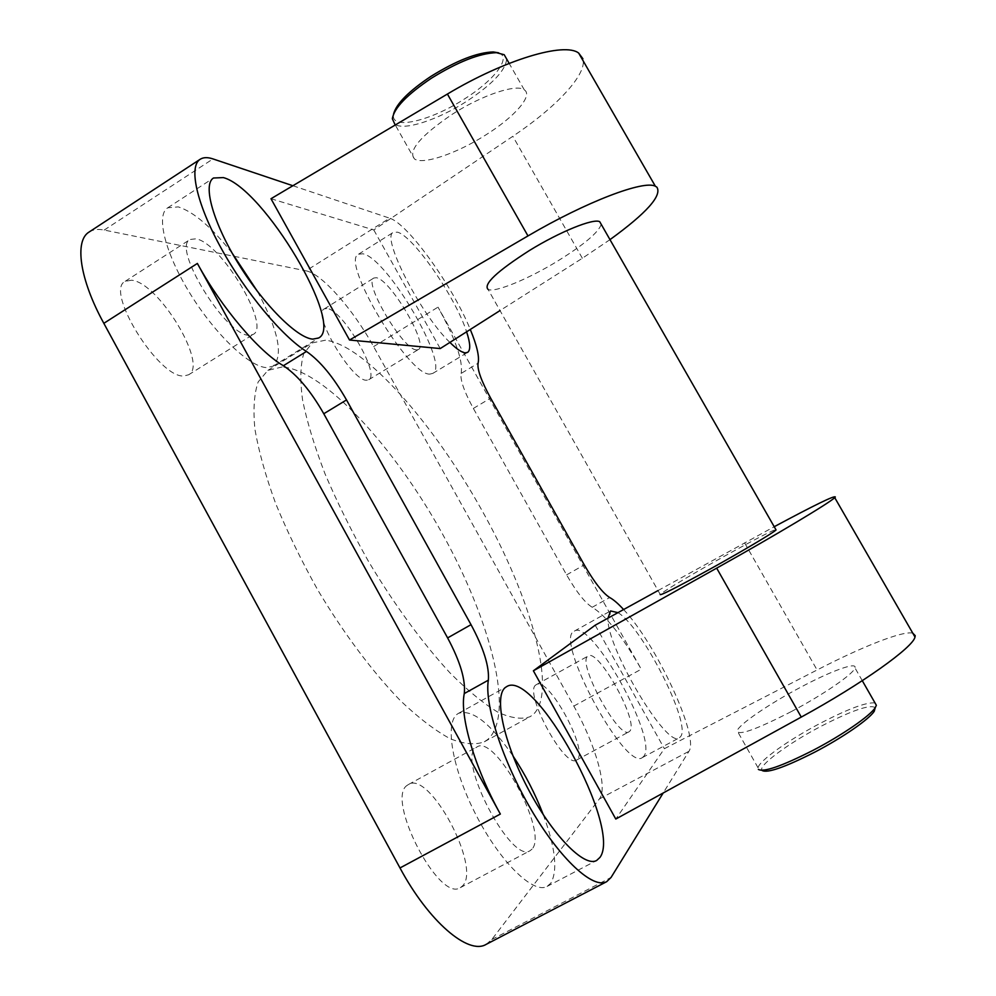 <?xml version="1.0" encoding="UTF-8"?>
<svg xmlns="http://www.w3.org/2000/svg" width="996" height="996" viewBox="0 0 996 996"><rect width="100%" height="100%" fill="white"/><g stroke="black" fill="none" stroke-linecap="round" stroke-linejoin="round"><path stroke-width="0.75" stroke-dasharray="4.98 3.74" d="M282.179 366.964L267.874 370.363L258.201 381.879C254.105 393.569 253.009 409.344 254.914 429.176C258.686 451.126 265.571 475.851 275.593 503.341C287.321 531.852 301.39 560.76 317.811 590.055C343.645 633.307 372.629 671.976 400.454 700.711C418.581 717.904 435.152 730.566 450.167 738.721C463.962 744.174 475.366 745.195 484.367 741.771L487.704 739.518C515.43 714.879 490.717 620.496 442.436 533.868C394.354 447.067 324.248 369.877 282.179 366.964M325.505 340.196L312.271 342.898L303.693 353.779C300.344 365.071 299.97 380.497 302.572 400.043C307.005 421.769 314.475 446.333 324.995 473.76C337.146 502.27 351.526 531.254 368.109 560.736C394.08 604.323 422.814 643.541 450.03 672.923C467.684 690.564 483.707 703.686 498.075 712.302C511.197 718.216 521.879 719.672 530.133 716.672L533.146 714.593C557.959 691.485 530.88 597.812 482.176 510.799C433.646 423.636 364.959 344.915 325.505 340.196M536.01 684.862C523.137 691.498 564.844 769.161 576.535 760.085L577.419 759.388C588.387 749.577 548.037 676.085 536.433 684.576L536.01 684.862M629.796 731.151L629.024 731.786C618.89 740.065 576.535 662.004 587.889 656.202L588.263 655.953C598.359 648.284 639.233 722.137 629.796 731.151M643.827 756.263L642.345 757.583C625.364 771.663 553.975 639.171 573.995 631.34L574.368 631.103C591.238 618.69 658.518 739.518 643.827 756.263M617.956 612.652C641.822 626.31 691.548 723.694 680.642 736.579L679.334 737.812C667.32 749.627 605.805 646.479 608.033 618.118M407.476 785.159C384.966 797.759 438.863 902.911 460.351 887.635L462.53 885.917C481.666 867.616 429.562 770.257 408.522 784.475L407.476 785.159M532.051 849.078L530.146 850.646C511.359 864.54 456.218 758.691 476.125 747.535L477.034 746.913C495.498 734.089 548.51 832.096 532.051 849.078M543.281 814.728C555.432 847.721 557.947 870.529 550.825 883.153L547.128 886.403C533.445 894.445 500.179 862.1 476.175 815.263C451.997 768.551 444.465 722.324 457.6 713.908L458.534 713.323C472.141 708.965 490.281 723.158 512.952 755.889M326.9 308.474L324.248 308.909C311.711 313.703 352.522 382.091 366.752 380.211L368.707 379.737C380.709 374.546 342.45 309.32 326.9 308.474M416.652 349.857C403.754 350.878 362.731 281.943 373.923 277.996L376.326 277.735C390.581 279.453 429.077 345.139 418.407 349.509L416.652 349.857M430.148 374.023C409.456 377.31 339.624 260.554 358.585 254.179L362.955 253.806C387.419 258.151 450.267 365.843 432.762 373.413L430.148 374.023M449.906 342.425C420.561 314.587 380.509 235.928 393.42 232.329L397.479 232.168C413.427 236.114 455.907 297.904 466.601 331.817M131.584 280.225L125.21 281.295C104.281 290.583 158.962 378.517 183.887 375.953L188.593 374.795C208.513 365.096 158.762 282.428 131.584 280.225M249.012 335.241C226.266 336.324 171.362 247.307 190.087 239.488L195.888 238.816C220.963 242.563 271.012 326.053 253.27 334.382L249.012 335.241M257.578 291.604C278.419 330.597 283.599 355.448 273.128 366.142L266.828 367.599C250.282 367.4 216.008 335.353 190.697 294.579C165.261 253.843 155.588 215.049 167.714 207.815L178.296 206.882C193.809 211.887 211.824 227.399 232.329 253.42M609.988 239.638L582.361 258.25L500.017 310.578M270.987 198.727L373.786 229.952L512.828 136.303C556.191 107.307 587.491 74.214 582.909 58.764M506.665 59.025C505.707 70.23 492.385 84.324 466.713 101.293C437.954 119.906 403.467 131.186 394.802 124.139L414.411 158.899C422.678 165.212 456.94 153.409 485.836 134.908C514.397 117.08 533.47 95.492 524.282 89.839C516.625 83.577 481.927 95.093 452.097 114.391C420.412 135.966 407.862 150.807 414.411 158.899M498.623 52.825C512.069 57.17 494.253 80.24 464.846 98.716C431.604 120.441 392.038 130.327 393.408 115.399L393.569 114.042M875.048 702.977C866.819 701.919 848.604 708.654 820.43 723.208C789.131 739.555 759.014 760.869 758.056 767.792L758.342 769.385L762.027 770.443C757.583 765.986 788.471 743.24 821.588 725.997C852.277 710.285 870.155 704.172 875.247 707.658M791.123 711.679C823.493 694.635 854.008 673.545 854.979 667.905C857.344 661.332 830.639 671.167 800.137 687.526C768.987 704.01 738.609 724.727 737.189 730.827C738.061 736.019 756.039 729.632 791.123 711.679M601.235 224.349C598.459 232.479 583.905 244.73 557.598 261.089C528.204 279.141 494.813 292.949 488.065 289.4L660.186 594.375C663.274 591.313 694.598 572.762 725.213 555.78C752.702 540.567 769.559 531.802 775.784 529.474M373.786 229.952L440.232 348.563M912.772 633.145C902.886 630.53 862.262 646.628 817.081 669.984L664.394 748.681L615.789 819.048M658.032 590.566L774.216 526.722M595.21 625.189L664.394 748.681M461.148 373.413C463.227 361.087 455.521 339.001 438.016 307.142L641.262 669.225C622.463 636.432 606.116 615.777 592.234 607.274C585.138 602.954 576.597 592.159 566.6 574.879L473.349 408.422C464.074 391.316 460.003 379.638 461.148 373.413L478.08 363.229M486.135 944.382L491.812 939.502L599.393 798.941C608.17 788.284 595.459 744.46 573.808 706.089L373.612 346.596C353.169 309.432 321.82 273.626 305.984 270.825L389.623 218.186C407.812 223.428 452.881 286.425 470.286 329.477M89.105 232.031C93.076 229.491 98.094 228.843 104.182 230.064L305.984 270.825M292.886 185.729L389.623 218.186M623.596 609.54C655.829 643.466 699.653 736.866 688.921 751.32L663.199 792.978M582.361 258.25L512.828 136.303M744.61 542.845L817.081 669.984M573.808 706.089L641.262 669.225M373.612 346.596L438.016 307.142M473.349 408.422L490.642 398.126M104.182 230.064L212.995 158.924M491.812 939.502L611.058 877.451M566.6 574.879L584.266 564.894M592.234 607.274L609.689 597.525M599.393 798.941L688.921 751.32M484.367 741.771L530.133 716.672M267.874 370.363L312.271 342.898M576.535 760.085L629.024 731.786M642.345 757.583L679.334 737.812M460.351 887.635L530.146 850.646M547.128 886.403L596.666 860.457M324.248 308.909L373.923 277.996M358.585 254.179L393.42 232.329M125.21 281.295L190.087 239.488M167.714 207.815L213.493 178.01M862.287 680.691L854.979 667.905M524.282 89.839L509.168 63.395M758.056 767.792L737.189 730.827M393.408 115.399L392.362 118.785M273.128 366.142L318.645 337.98M188.593 374.795L253.27 334.382M432.762 373.413L467.61 352.372M368.707 379.737L418.407 349.509M458.534 713.323L506.541 686.717M408.522 784.475L477.034 746.913M574.368 631.103L610.573 610.946M536.433 684.576L588.263 655.953"/><path stroke-width="1.49" d="M608.033 618.118L610.573 610.946L617.956 612.652M599.966 857.407L596.666 860.457C584.303 867.827 551.896 834.66 527.469 787.637C502.88 740.7 493.829 694.959 505.694 687.252L506.541 686.717C534.267 667.669 622.301 827.576 599.966 857.407M466.601 331.817C470.386 343.271 470.722 350.119 467.61 352.372L465.219 352.845C461.671 352.472 456.566 348.998 449.906 342.425M312.831 339.126C297.393 338.192 264.015 305.212 238.642 264.077C213.144 222.967 202.474 184.509 213.493 178.01L223.341 177.587C263.853 188.244 345.139 325.294 318.645 337.98L312.831 339.126M774.216 526.722C814.504 505.084 834.885 495.174 835.333 496.992L834.723 497.639C829.954 502.631 776.768 534.541 716.672 568.143L533.383 670.794L595.21 625.189L658.032 590.566M533.383 670.794L615.789 819.048L801.27 717.083C862.138 683.804 913.208 647.251 915 637.017L915.224 635.672L912.772 633.145M500.017 310.578L440.232 348.563L349.521 340.022L527.98 235.928C586.345 201.64 644.126 179.815 655.38 186.252L656.85 187.124C662.265 195.502 646.653 213.02 609.988 239.638M582.909 58.764L578.676 53.087C564.72 41.869 505.034 59.486 447.403 94.047L270.987 198.727L349.521 340.022M394.802 124.139L392.362 118.785C393.943 108.178 406.99 94.632 431.517 78.149C458.098 61.715 479.736 53.224 496.419 52.676L504.2 54.718L506.665 59.025M393.569 114.042C396.284 103.771 408.758 91.196 430.969 76.343C456.429 60.582 477.184 52.452 493.232 51.941L498.623 52.825M758.342 769.385C763.571 772.523 781.81 766.161 813.06 750.337C842.18 735.197 870.267 715.788 875.26 707.633L876.356 705.28L875.048 702.977M762.027 770.443C767.119 773.456 784.661 767.381 814.616 752.217C842.529 737.712 869.446 719.087 874.264 711.206L875.247 707.658L874.264 711.206M775.784 529.474L776.058 529.947C773.469 532.698 741.92 551.448 710.16 569.04C675.911 587.889 659.252 596.33 660.186 594.375M488.065 289.4C483.16 284.271 496.929 271.323 529.374 250.544C559.777 231.744 593.554 218.099 599.716 221.697L601.235 224.349M232.329 253.42L257.578 291.604M512.952 755.889C525.141 774.216 535.263 793.824 543.281 814.728M197.37 263.442C221.523 307.776 258.898 351.551 283.387 365.719C297.318 374.982 310.777 390.98 323.775 413.738L447.615 637.913C460.177 661.406 465.73 679.957 464.273 693.565C459.579 715.726 474.357 767.256 500.341 814.056L197.37 263.442L103.833 323.327L399.994 867.952C428.691 921.586 468.444 955.301 486.135 944.382L606.689 881.672C593.143 889.403 560.225 859.224 531.329 809.922C502.358 760.732 484.218 703.985 488.351 680.168C489.447 666.722 483.67 648.222 471.021 624.666L346.508 399.931C333.473 377.098 320.114 360.95 306.469 351.451C282.254 336.411 245.614 292.662 221.087 248.091C196.473 203.495 188.468 166.469 200.196 159.26C203.383 157.244 207.654 157.119 212.995 158.924L292.886 185.729M470.286 329.477C476.972 345.612 479.562 356.867 478.08 363.229C477.121 369.354 481.305 380.995 490.642 398.126L584.266 564.894C594.276 582.224 602.754 593.093 609.689 597.525C613.623 599.679 618.255 603.688 623.596 609.54M200.196 159.26L89.105 232.031C74.277 240.683 79.605 279.278 103.833 323.327M663.199 792.978L611.058 877.451L606.689 881.672M716.672 568.143L801.27 717.083M527.98 235.928L447.403 94.047M399.994 867.952L500.341 814.056M447.615 637.913L471.021 624.666M323.775 413.738L346.508 399.931M283.387 365.719L306.469 351.451M464.273 693.565L488.351 680.168M834.723 497.639L915 637.017M493.232 51.941L496.419 52.676M876.356 705.28L862.287 680.691M509.168 63.395L504.2 54.718M776.058 529.947L599.716 221.697M655.38 186.252L578.676 53.087"/></g></svg>
